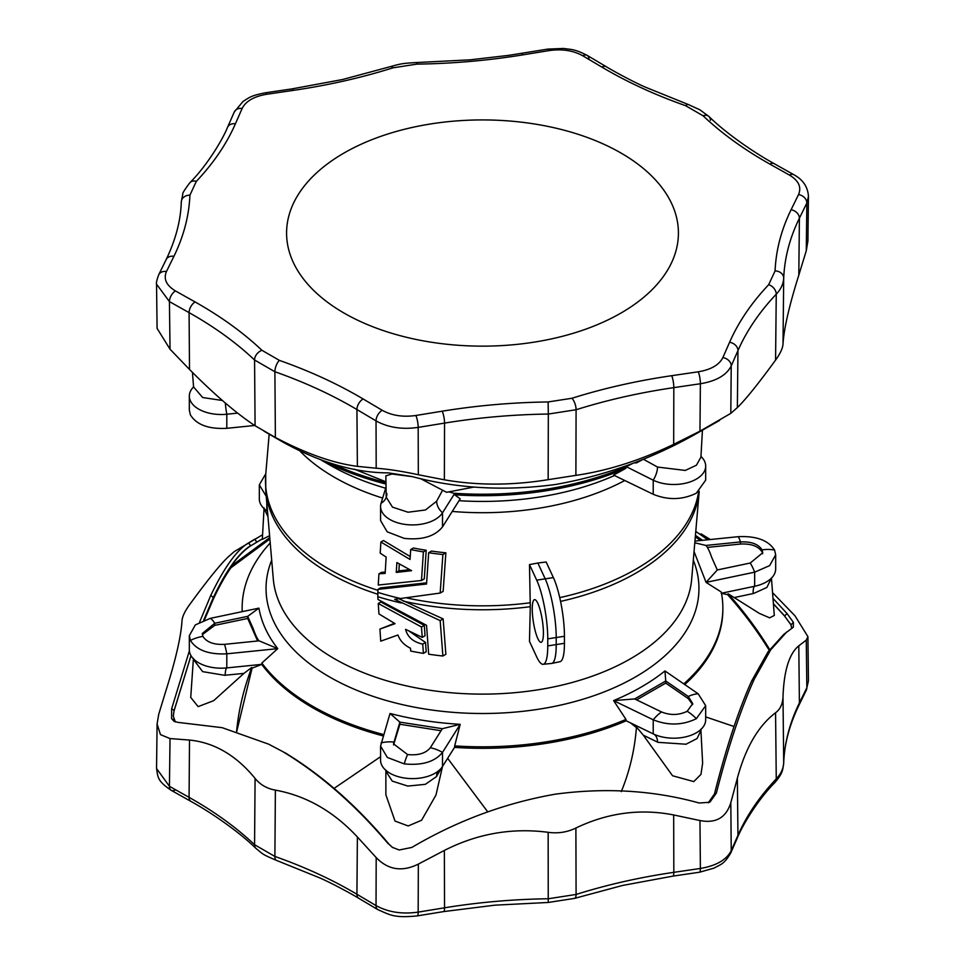 <?xml version="1.0" encoding="UTF-8"?>
<svg xmlns="http://www.w3.org/2000/svg" width="965" height="965" viewBox="0 0 965 965"><rect width="100%" height="100%" fill="white"/><g stroke="black" fill="none" stroke-linecap="round" stroke-linejoin="round"><path stroke-width="1.45" d="M442.887 656.019A216.317 124.895 180 0 1 428.665 654.198L426.554 625.332L377.991 599.47L377.81 596.684L377.991 589.362L426.554 584.03L428.665 552.728A216.317 124.895 0 0 0 442.887 554.537L440.173 593.065L394.637 599.301L440.173 620.616L442.887 656.019L445.866 654.294L443.14 618.903L399.16 598.879M530.292 606.696L529.483 641.375L536.709 656.948A42.701 9.023 81.2 0 0 543.138 664.294L551.546 663.45A43.16 9.119 81.2 0 0 551.751 663.425A43.16 9.119 81.2 0 0 556.214 644.861L556.214 637.817A43.16 9.119 81.2 0 0 545.044 578.505L537.855 563.017L529.483 564.597L530.292 606.696A217.028 125.305 180 0 1 403.261 601.123M394.468 623.318L379.933 629.071L395.071 623.667L378.943 613.933L378.256 603.499L380.813 602.015L424.286 625.368L425.046 635.754L422.236 637.383L405.565 629.337C407.58 637.153 413.297 642.075 422.73 644.101L425.529 642.473L409.232 631.207M422.73 644.101L423.394 653.377L426.204 651.749L425.529 642.473M426.639 582.824L380.548 587.89L377.991 589.362M440.173 593.065L443.14 591.364L445.866 552.824A212.855 122.893 180 0 1 431.512 551.075L428.665 552.728M551.751 663.425L560.014 661.688A42.701 9.023 81.2 0 0 564.441 643.317L564.441 636.273A42.701 9.023 81.2 0 0 553.379 577.589L546.154 562.016L537.855 563.017M410.234 556.552L383.443 540.533L380.885 542.016L410.053 559.447L410.692 549.567L413.406 547.999A212.855 122.893 180 0 0 426.204 550.279L424.286 578.879L421.488 580.496L378.256 585.043L378.943 573.813L381.501 572.341L385.228 572.088M343.962 313.022A195.919 113.11 0 0 0 557.481 337.533A195.919 113.11 0 0 0 678.419 233.035A195.919 113.11 0 0 0 482.5 119.925A195.919 113.11 0 0 0 286.581 233.035A195.919 113.11 0 0 0 343.962 313.022M393.032 67.815L416.88 64.124C452.862 63.606 488.169 60.518 522.813 54.872L549.169 50.578C562.04 48.757 573.234 50.494 582.776 55.777L601.883 67.104C626.985 82.001 654.897 94.86 685.608 105.692L703.063 115.776C721.832 133.496 744.111 149.611 769.901 164.11L789.539 175.135C798.682 180.66 801.686 187.138 798.538 194.544L791.083 209.755C781.3 229.754 775.969 250.152 775.076 270.912L768.683 284.687C751.47 302.926 738.43 322.129 729.588 342.273L722.857 357.605C719.154 364.939 710.952 369.679 698.262 371.802L671.712 375.687C636.816 380.801 603.559 388.316 571.968 398.256L548.12 401.947C512.138 402.465 476.831 405.541 442.187 411.199L415.831 415.493C402.96 417.314 391.766 415.577 382.224 410.294L363.117 398.967C338.015 384.07 310.103 371.211 279.392 360.379L261.937 350.295C243.168 332.563 220.889 316.46 195.099 301.961L175.461 290.935C166.318 285.411 163.314 278.933 166.463 271.527L173.917 256.316C183.7 236.304 189.031 215.919 189.924 195.159L196.317 181.384C213.53 163.133 226.57 143.942 235.412 123.797L242.143 108.466C245.846 101.132 254.048 96.391 266.738 94.268L293.288 90.384C328.184 85.27 361.441 77.755 393.032 67.815A8.637 3.377 -107.5 0 0 390.451 66.621L342.466 79.54L292.045 88.889A8.637 1.725 81.7 0 1 293.288 90.384M807.91 240.997L806.27 250.767L806.849 203L808.453 196.498L807.91 240.997M775.076 270.912A8.637 7.045 2.4 0 1 783.701 278.149L783.001 344.083C783.978 328.498 789.249 305.531 798.803 275.17L806.27 250.767M783.001 344.083C782.736 348.256 780.263 353.588 775.571 360.09C758.345 383.744 745.607 399.57 737.356 407.568L730.807 413.37L699.963 431.174L700.385 383.744C716.283 381.091 726.573 375.156 731.229 365.94L730.807 413.37M571.968 398.256A8.637 3.377 72.5 0 1 576.093 409.739L575.888 475.371C607.697 470.727 640.29 460.377 673.679 444.334L699.963 431.174M575.888 475.371L548.156 479.665C512.017 485.528 477.422 485.576 444.37 479.81L418.328 474.744C402.248 471.282 388.195 469.111 376.193 468.23L376.036 420.885C388.002 427.519 402.043 429.69 418.171 427.399L418.328 474.744M279.392 360.379A8.637 3.667 109.4 0 0 274.892 371.742L275.387 437.471C306.207 453.695 333.54 463.321 357.376 466.348L376.193 468.23M275.387 437.471L255.086 425.746C236.172 413.261 214.314 394.48 189.502 369.426L170.021 349.197L157.09 328.377L156.547 284.156L169.442 301.611L170.021 349.197M283.626 442.501L264.024 431.174L283.626 442.501C320.621 462.766 355.494 472.886 388.268 472.862L411.838 476.505C456.952 488.58 504.767 491.245 555.297 484.526C605.803 475.624 653.751 458.134 699.118 432.067L719.673 420.39M775.571 360.09L776.258 294.18C759.383 312.057 746.621 330.874 737.948 350.609L731.229 365.94A8.637 6.827 23.7 0 0 722.857 357.605M548.156 479.665L548.325 414.045L576.093 409.739C607.069 400.005 639.638 392.634 673.823 387.628L700.385 383.744A8.637 1.737 -98.3 0 0 698.262 371.802M548.12 401.947L548.325 414.045C513.066 414.54 478.471 417.568 444.539 423.104L418.171 427.399A8.637 1.918 80.7 0 0 415.831 415.493M255.086 425.746L254.567 360.005L274.892 371.742C304.988 382.357 332.334 394.962 356.929 409.546L376.036 420.885A8.637 5.054 -59.3 0 1 382.224 410.294M261.937 350.295A8.637 6.019 -46.6 0 0 254.567 360.005C236.184 342.623 214.351 326.846 189.08 312.636L169.442 301.611A8.637 4.921 119.3 0 1 175.461 290.935M768.683 284.687A8.637 6.188 -136.6 0 1 776.258 294.18C780.938 289.211 783.411 283.867 783.701 278.149C784.569 257.788 789.804 237.812 799.394 218.223L806.849 203A8.637 6.779 -153.9 0 0 798.538 194.544M474.213 487.011L446.578 492.307L420.161 478.447M332.37 463.815A240.357 138.767 0 0 0 385.976 482.536M354.227 469.147L385.964 481.812M412.489 476.662L391.947 474.008L385.855 475.829L386.217 497.18L392.478 507.132L408.026 512.222L425.456 509.978L436.638 501.233A17.261 13.1 -151.7 0 0 442.513 512.789L454.672 493.489L448.797 491.848M634.138 462.826L636.454 462.935L643.305 459.207L657.551 467.06A17.261 9.131 -61.1 0 1 653.221 480.184A31.929 18.431 0 0 0 687.237 482.777A31.929 18.431 0 0 0 705.68 466.071A31.929 18.431 0 0 0 700.964 456.433M454.322 493.26A240.357 138.767 0 0 0 626.249 466.662L653.221 480.184L653.221 494.285C668.07 500.328 682.436 499.967 696.32 493.199L705.68 480.16L705.68 466.071M633.197 463.2L626.249 466.662M621.279 791.626C629.711 771.119 634.765 749.576 636.454 726.983L643.305 735.173L672.557 775.751L693.763 781.602L700.964 774.388L702.629 763.194L700.928 730.493L697.092 738.527L686.006 744.22L657.973 742.338L643.305 735.173M734.015 726.5L705.68 716.899M769.744 649.614C757.923 630.242 744.063 611.629 728.165 593.789L727.586 594.621C743.557 612.449 757.609 631.279 769.744 651.11M727.586 594.621L721.193 593.282M684.728 684.547A240.357 138.767 0 0 0 722.857 609.554L722.857 608.059A240.357 138.767 0 0 0 721.241 591.991L706.066 582.378L754.666 572.161L769.66 565.611L775.667 554.839L774.581 550.062C768.345 540.267 756.21 535.816 738.201 536.685L694.945 541.088M636.405 727.55L630.495 722.881M454.551 747.38A240.357 138.767 0 0 0 626.188 720.795M791.734 627.648L790.938 624.813L784.642 616.104L773.423 603.921M734.932 597.419L753.713 593.439L766.873 587.444L771.445 578.095L774.304 615.453L769.66 617.841L759.395 613.414L728.165 593.789M695.307 536.89L700.602 540.509M262.347 538.916L250.55 545.913C244.362 549.966 237.824 556.745 230.937 566.262L269.754 537.601M269.597 535.696L262.323 539.351L264.072 507.892M269.874 539.013L230.937 567.758L230.937 566.262M204.399 620.013L213.289 599.217C219.332 586.274 225.219 575.779 230.937 567.758M270.212 542.969A240.357 138.767 0 0 0 242.143 608.059L242.143 609.554A240.357 138.767 0 0 0 242.167 611.653M190.998 655.645L174.146 710.554L173.266 716.054M236.534 732.097C238.5 710.602 243.578 689.058 251.781 667.478L243.916 673.389L213.663 700.687L198.127 706.621L190.732 697.405L193.422 658.407M189.333 635.67L190.419 640.434C196.655 650.229 208.79 654.692 226.799 653.824L277.739 648.637C267.667 635.73 261.394 622.22 258.934 608.131L210.334 618.348L195.34 624.898L189.333 635.67L189.321 649.759A31.929 18.431 0 0 0 196.378 661.315A31.929 18.431 0 0 0 226.799 667.913L261.829 664.354L252.082 668.178L251.781 667.478M252.082 668.178L236.727 731.542M261.696 664.366A240.357 138.767 0 0 0 383.177 735.909M334.131 788.345L380.572 756.705M487.699 811.83L447.651 758.333M442.501 766.487L435.963 795.088L421.572 820.262L408.183 825.956L395.011 821.058L385.867 794.762L385.879 770.082M242.143 608.059A240.357 138.767 0 0 0 242.227 611.641M190.419 640.434A33.654 26.55 -24.9 0 1 202.915 636.393L202.276 633.535L214.761 623.257L247.703 616.333L253.168 628.577C255.472 635.115 257.438 639.204 259.078 640.832L277.739 648.637L261.829 663.064A240.357 138.767 0 0 0 383.6 734.534M404.239 763.882A33.654 7.117 -81.2 0 1 407.592 754.558L393.515 743.834L399.884 722.134L442.332 728.696L460.196 724.329C435.794 722.906 412.405 719.287 390.029 713.473L380.572 746.078L387.363 757.453L404.239 763.882C422.055 765.667 434.805 761.831 442.513 752.386L460.196 724.329L454.672 745.885A240.357 138.767 0 0 0 625.971 719.395L613.595 700.602L653.221 719.794C668.057 725.74 682.436 725.378 696.32 718.708L705.68 705.668L698.202 693.811L664.957 670.94C650.627 682.436 633.498 692.315 613.595 700.602L634.68 698.937L665.754 681L665.754 683.111L688.286 698.624L692.641 704.631M683.787 683.896A240.357 138.767 0 0 0 722.857 608.059M694.052 551.558L706.066 582.378L717.297 569.953L711.832 557.698C709.528 551.16 707.562 547.071 705.922 545.442L740.445 541.932C751.156 541.413 758.369 544.067 762.085 549.893L762.724 552.74L750.239 563.029L717.297 569.953M625.971 719.395L625.971 720.686L653.221 733.883A31.929 18.431 0 0 0 654.958 734.667A31.929 18.431 0 0 0 699.058 731A31.929 18.431 0 0 0 705.68 719.757L705.68 705.668M380.572 746.078L380.572 760.179A31.929 18.431 0 0 0 388.171 772.109A31.929 18.431 0 0 0 434.648 773.46A31.929 18.431 0 0 0 442.513 766.475L454.672 747.187L454.672 745.885M696.32 718.708A33.654 19.433 -120 0 0 687.164 711.301C678.914 715.27 670.361 715.487 661.532 711.953L634.68 698.937M653.221 733.883L653.221 719.794A33.654 17.672 -64.2 0 1 661.532 711.953M664.957 670.94L665.754 681L688.286 696.501L692.737 703.582L687.164 711.301M636.586 699.866L665.754 683.111M721.482 593.234L754.666 586.262A31.929 18.431 0 0 0 765.522 582.414A31.929 18.431 0 0 0 775.679 568.928L775.679 554.839M774.581 550.062A33.654 26.55 155.1 0 0 762.085 549.893L762.639 553.777M753.17 593.559A17.261 4.053 78 0 1 754.666 586.262L754.666 572.161A33.654 9.397 -101.9 0 0 750.239 563.029M694.8 542.788L705.922 545.442M707.369 547.408L740.445 544.043C751.156 543.524 758.369 546.178 762.085 552.004M267.956 516.565L264.06 508.603M265.785 473.731L259.32 484.84L259.32 498.941A31.929 18.431 0 0 0 266.798 510.787L267.498 511.269M259.32 484.84L266.219 496.275M261.829 664.354L261.829 663.064M243.916 673.389L224.604 675.295L202.65 671.64L193.555 659.553M210.334 618.348A33.654 9.397 78.1 0 1 214.761 623.257L214.761 625.368L247.703 618.444L257.631 640.977M202.361 634.62L214.761 625.368M258.934 608.131L247.703 616.333L247.703 618.444M259.078 640.832L224.555 644.355C213.844 644.861 206.631 642.207 202.915 636.393M441.849 767.44L436.457 776.608L425.348 784.328L407.797 786.077L392.248 781.107L386.217 771.747M381.054 742.881A33.654 27.068 17 0 1 393.804 742.061L393.804 744.172L399.884 724.245L441.053 730.734M393.599 744.944L393.804 744.172M390.029 713.473L399.884 722.134L399.884 724.245M442.332 728.696L430.342 747.718C425.758 753.327 418.183 755.607 407.592 754.558M386.048 486.927L381.054 503.284A31.929 18.431 0 0 0 380.572 506.48L380.572 520.569L387.17 531.799L404.239 538.386C422.127 540.243 434.877 536.407 442.513 526.878L460.196 498.821L454.672 494.78A240.357 138.767 0 0 0 625.971 468.278L613.595 475.094L653.221 494.285M323.022 460.763A240.357 138.767 0 0 0 386 484.044M454.672 493.489L454.672 494.78M625.971 468.278L625.971 466.988M702.424 430.245L700.928 457.108L696.441 465.202L685.295 470.438L657.551 467.06M222.408 400.499L202.662 397.52L193.555 386.929A31.929 18.431 0 0 0 189.321 396.072A31.929 18.431 0 0 0 226.799 414.226L237.571 413.129M189.321 396.072L189.321 410.161L190.419 414.938C196.571 424.805 208.705 429.268 226.799 428.315L254.676 425.481M442.561 490.256L436.638 501.233M380.572 506.48A31.929 18.431 0 0 0 406.953 524.634A31.929 18.431 0 0 0 442.513 512.789L442.513 526.878M529.483 564.597L536.709 580.17A42.701 9.023 81.2 0 1 547.758 638.854L547.758 645.899A42.701 9.023 81.2 0 1 543.138 664.294M532.246 608.927A21.58 4.56 81.2 0 1 534.526 599.639A21.58 4.56 81.2 0 1 542.33 620.266A21.58 4.56 81.2 0 1 541.124 642.292A21.58 4.56 81.2 0 1 535.298 631.231A21.58 4.56 81.2 0 1 532.246 608.927M790.938 624.813L793.411 622.389L793.351 627.178L783.785 634.379L768.019 651.87L751.711 680.88C738.575 709.987 726.15 747.694 714.45 794.002L716.38 793.037C728.02 747.489 740.613 709.589 754.172 679.348L751.711 680.88M175.316 721.929L173.266 715.994L174.146 710.409L190.974 655.597M203.651 620.29L213.289 597.588C226.425 570.11 238.85 552.836 250.55 545.768L248.62 542.897C236.98 549.748 224.387 567.215 210.828 595.296L213.289 597.588L213.289 599.217M392.683 847.56L389.112 844.327C356.966 805.968 322.406 775.522 285.423 753.002L268.68 744.184L285.423 753.002M255.086 778.405C260.236 784.75 267.003 788.658 275.387 790.118L274.892 856.45A8.637 3.667 109.4 0 0 276.521 860.406C261.78 854.146 263.445 854.471 256.002 848.452A8.637 6.019 -46.6 0 1 254.567 844.713L255.086 778.405C236.16 755.305 214.302 742.531 189.502 740.058L170.021 738.563L169.442 786.318L156.547 768.514L157.09 724.015L160.492 734.642L170.021 738.563M275.387 790.118C306.195 795.751 333.528 811.36 357.376 836.969L376.193 857.596C388.147 869.948 402.188 872.119 418.328 864.109L418.171 912.118C402.079 914.386 388.039 912.202 376.036 905.592L376.193 857.596M548.156 832.312C557.999 833.676 567.239 832.24 575.888 828.03L576.093 894.458A8.637 3.377 72.5 0 1 574.549 898.379L548.241 902.468L548.156 832.312C512.005 827.596 477.398 833.627 444.37 850.43L418.328 864.109M575.888 828.03C607.673 812.783 640.277 808.429 673.679 814.955L699.963 820.54C715.861 823.615 726.138 817.669 730.807 802.735L731.229 850.648C726.597 859.815 716.32 865.762 700.385 868.464L699.963 820.54M775.571 712.749C780.263 709.251 782.736 703.919 783.001 696.73L783.701 762.857A8.637 7.045 2.4 0 1 783.701 763.158C782.591 769.853 783.278 772.651 774.955 782.494A8.637 6.188 -136.6 0 0 776.258 778.9L775.571 712.749C758.345 725.813 745.607 747.622 737.356 778.188L730.807 802.735M783.001 696.73C783.978 670.566 789.249 653.595 798.803 645.802L806.27 640.133L807.91 636.623L794.979 615.803L772.555 592.655M700.976 533.826L710.324 539.519M793.411 622.389L787.042 613.559L773.001 598.384M707.803 539.773L695.777 531.413M786.752 631.93L770.673 649.879L754.172 679.348M714.45 794.002L708.298 802.759L710.095 801.891L716.38 793.037M389.112 844.327L392.26 847.294L399.196 849.996L411.838 847.439C456.952 820.817 504.767 803.061 555.297 794.171C605.803 787.428 653.751 790.371 699.118 803.001L709.299 802.313M388.268 843.796C355.494 805.112 320.621 774.569 283.626 752.145M174.062 720.107L171.589 718.587L174.014 721.325L177.958 722.375L222.215 727.682L268.68 744.184M171.589 718.587L171.649 708.768L189.381 650.832M199.598 622.123L210.828 595.296M256.702 542.173L254.893 539.085L248.62 542.897M157.09 724.015L158.73 714.233L166.197 689.83C175.751 659.457 181.022 636.49 181.999 620.917C182.264 616.744 184.737 611.412 189.429 604.91C206.655 581.256 219.393 565.43 227.644 557.444L234.193 551.63L262.577 534.755M175.461 789.865A8.637 4.921 119.3 0 1 171.239 790.335L171.239 790.335A8.637 4.921 119.3 0 1 169.442 786.318L189.08 797.355C214.351 811.553 236.184 827.343 254.567 844.713L274.892 856.45C304.988 867.065 332.334 879.67 356.929 894.266L376.036 905.592A8.637 5.054 -59.3 0 0 377.822 909.609L377.822 909.609C390.355 915.025 393.973 918.173 417.218 915.906A8.637 1.918 80.7 0 0 418.171 912.118L444.539 907.812C478.471 902.275 513.066 899.259 548.325 898.753L576.093 894.458C607.069 884.712 639.638 877.342 673.823 872.336L700.385 868.464A8.637 1.737 -98.3 0 1 699.504 872.227L672.955 876.111A8.637 1.725 81.7 0 0 673.823 872.336L673.679 814.955M807.91 636.623L808.453 680.856L806.849 687.719L799.394 702.942C789.804 722.532 784.569 742.507 783.701 762.857C783.447 768.514 780.962 773.858 776.258 778.9C759.383 796.776 746.621 815.582 737.948 835.316L731.229 850.648A8.637 6.827 23.7 0 1 730.758 852.951L737.489 837.62A8.637 6.827 23.7 0 0 737.948 835.316L737.356 778.188M798.803 645.802L799.394 702.942A8.637 6.779 26.1 0 1 798.839 705.439L806.294 690.216A8.637 6.779 -153.9 0 0 806.849 687.719L806.27 640.133M784.642 616.104L790.938 624.681L791.662 628.263M787.042 613.559L784.642 615.972L773.411 603.752M702.592 540.303L695.439 535.358M250.55 545.913L262.359 538.832M378.943 573.813L385.144 573.391L386.157 557.07L380.198 553.15L380.885 542.016M410.692 549.567A216.317 124.895 0 0 0 423.394 551.896L426.204 550.279M423.394 551.896L421.488 580.496M399.329 563.97L398.895 570.894L409.715 569.688M396.265 572.414L396.88 562.547L411.609 570.677L396.265 572.414L398.895 570.894M442.887 554.537L445.866 552.824M440.173 620.616L443.14 618.903M423.394 653.377A216.317 124.895 180 0 1 410.692 651.049L410.499 648.263C404.202 645.127 400.029 640.712 397.954 634.994L380.729 641.158L379.933 629.071M378.256 603.499L421.488 626.985L424.286 625.368M421.488 626.985L422.236 637.383M377.737 594.211A217.028 125.305 180 0 1 329.029 573.065A217.028 125.305 180 0 1 265.737 490.666L273.324 579.193A209.429 120.915 0 0 0 334.409 658.709A209.429 120.915 0 0 0 557.842 686.031A209.429 120.915 0 0 0 691.676 579.193L699.215 491.281A217.028 125.305 180 0 1 560.556 601.388M300.115 451.234A209.429 120.915 0 0 0 334.409 477.289A209.429 120.915 0 0 0 382.635 498.073M452.247 511.438A209.429 120.915 0 0 0 624.789 480.51M269.175 434.154L265.737 474.334A217.028 125.305 0 0 0 329.029 569.133A217.028 125.305 0 0 0 377.93 590.339M406.953 597.998A217.028 125.305 0 0 0 530.292 602.763M559.736 597.637A217.028 125.305 0 0 0 698.672 491.68M729.588 342.273A8.637 6.827 -156.3 0 1 737.948 350.609L737.356 407.568M671.712 375.687A8.637 1.725 -98.3 0 1 673.823 387.628L673.679 444.334M442.187 411.199A8.637 1.918 -99.3 0 1 444.539 423.104L444.37 479.81M363.117 398.967A8.637 5.054 -59.3 0 0 356.929 409.546L357.376 466.348M195.099 301.961A8.637 4.909 -60.7 0 0 189.08 312.636L189.502 369.426M189.924 195.159A8.637 7.045 -177.6 0 0 181.299 201.842A8.637 7.045 -177.6 0 0 181.299 202.143M196.317 181.384A8.637 6.188 43.4 0 0 190.045 182.506L190.045 182.506C184.737 189.502 182.313 193.374 182.795 194.122L181.299 201.842C180.757 220.418 175.714 239.658 166.161 259.561L166.161 259.561A8.637 6.779 26.1 0 1 173.917 256.316M166.161 259.561L158.706 274.784A8.637 6.779 26.1 0 1 166.463 271.527M190.045 182.506C207.089 165.606 223.024 138.864 227.511 127.38L227.511 127.38A8.637 6.827 23.7 0 1 235.412 123.797M242.143 108.466A8.637 6.827 -156.3 0 0 234.242 112.049L227.511 127.38M234.242 112.049L243.047 101.409C249.826 97.332 250.357 95.74 265.496 92.773A8.637 1.737 81.7 0 1 266.738 94.268M549.169 50.578A8.637 1.918 -99.3 0 0 547.782 49.106L508.603 55.379L470.124 59.83L416.759 62.532L416.88 64.124M521.426 53.401A8.637 1.918 80.7 0 1 522.813 54.872M685.608 105.692A8.637 3.667 -70.6 0 1 688.479 104.594L644.861 86.947C631.146 80.843 611.52 69.987 606.285 66.73L606.285 66.73A8.637 5.054 120.7 0 0 601.883 67.104M588.964 59.408A8.637 5.054 120.7 0 0 587.178 55.391L587.178 55.391A8.637 5.054 120.7 0 0 582.776 55.777M710.433 120.287A8.637 6.019 133.4 0 0 708.998 116.548L708.998 116.548A8.637 6.019 133.4 0 0 703.063 115.776M688.479 104.594L699.89 109.817L708.998 116.548C726.235 133.52 754.739 153.037 774.123 163.628L774.123 163.628A8.637 4.909 119.3 0 0 769.901 164.11M789.539 175.135A8.637 4.921 -60.7 0 1 793.761 174.665L774.123 163.628M791.083 209.755A8.637 6.779 -153.9 0 1 799.394 218.223L798.803 275.17M271.696 560.183A216.45 124.968 0 0 0 329.439 676.899A216.45 124.968 0 0 0 587.625 697.779A216.45 124.968 0 0 0 693.304 560.183M698.202 693.811A33.654 21.049 124.5 0 0 688.286 696.501L688.286 698.624M657.551 742.133A17.261 9.722 116 0 0 653.788 734.148M738.201 536.685A33.654 4.777 84.2 0 1 740.445 541.932L740.445 544.043M266.798 510.787L266.798 503.067M225.159 675.247A17.261 3.233 84.4 0 1 226.799 667.913L226.799 653.824A33.654 4.777 -95.8 0 0 224.555 644.355M442.513 766.475L442.513 752.386A33.654 25.826 -147.8 0 0 430.342 747.718M436.638 776.306A17.261 13.691 30.5 0 1 437.748 771.469M321.429 460.196L329.439 464.828A216.45 124.968 0 0 0 385.65 488.218M459.014 500.69A216.45 124.968 0 0 0 614.476 475.516M225.328 403.032A17.261 2.63 -98.4 0 0 226.799 414.226L226.799 428.315M386.881 493.537A17.261 13.486 19.4 0 1 386.277 497.192L386.217 497.18M386.217 497.349A17.261 13.486 19.4 0 1 381.054 503.284M536.709 580.17L553.379 577.589M547.758 645.899L564.441 643.317M547.758 638.854L564.441 636.273M174.146 710.554L171.649 708.768M798.839 705.439L798.839 705.439C789.286 725.342 784.243 744.582 783.701 763.158A8.637 7.045 2.4 0 1 783.652 763.701M256.002 848.452C238.765 831.48 210.261 811.975 190.877 801.372L190.877 801.372A8.637 4.909 119.3 0 1 189.08 797.355L189.502 740.058M276.521 860.406L320.139 878.053C333.854 884.157 353.48 895.013 358.715 898.27L358.715 898.27A8.637 5.054 120.7 0 1 356.929 894.266L357.376 836.969M548.241 902.468L494.876 905.17L443.574 911.599A8.637 1.918 80.7 0 0 444.539 907.812L444.37 850.43M401.211 602.992A220.478 127.296 180 0 1 377.81 596.684M377.81 592.365A220.478 127.296 0 0 0 401.211 598.662M265.737 474.334L265.737 490.666M265.496 92.773L292.045 88.889M547.782 49.106L563.608 48.455C571.316 49.613 574.561 48.901 587.178 55.391L606.285 66.73M793.761 174.665C803.013 179.683 807.91 186.969 808.453 196.498M158.706 274.784C156.837 279.898 156.113 283.022 156.547 284.144M416.759 62.532C402.381 63.34 400.849 63.726 390.451 66.621M700.928 730.493L701.169 728.925M193.603 387.399L192.445 372.345M574.549 898.379L622.534 885.46L672.955 876.111M774.955 782.494C757.911 799.394 741.976 826.137 737.489 837.62M156.547 768.514C158.067 777.428 157.138 780.794 171.239 790.335L190.877 801.372M377.822 909.609L358.715 898.27M417.218 915.906L443.574 911.599M699.504 872.227L714.257 868.054C720.626 864.242 723.943 864.664 730.758 852.951M806.294 690.216L808.453 680.844"/></g></svg>
